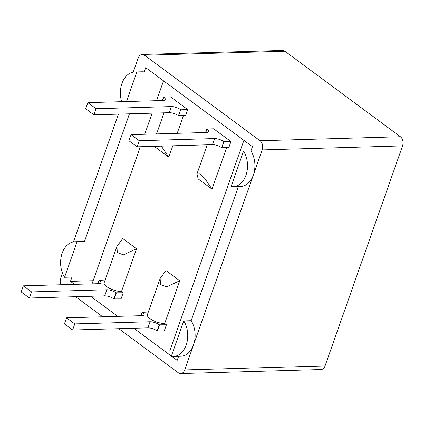 <?xml version="1.0" encoding="UTF-8"?>
<svg xmlns="http://www.w3.org/2000/svg" width="424" height="424" viewBox="0 0 424 424"><rect width="100%" height="100%" fill="white"/><g stroke="black" fill="none" stroke-linecap="round" stroke-linejoin="round"><path stroke-width="0.64" d="M64.575 277.285L77.041 241.887A21.375 14.957 -91.6 0 0 74.947 241.738A21.375 14.957 -91.6 0 0 62.164 253.186A21.375 14.957 -91.6 0 0 64.575 277.285L71.963 277.073L70.453 281.356L74.529 284.371M126.463 101.537L136.825 72.122A21.375 14.957 -91.6 0 0 134.731 71.974A21.375 14.957 -91.6 0 0 121.948 83.422A21.375 14.957 -91.6 0 0 121.688 101.675M133.237 72.128L138.187 58.077A6.789 4.749 88.4 0 1 142.247 54.447L282.596 50.43A6.789 4.749 88.4 0 1 284.907 51.203L400.415 136.735A6.789 4.749 88.4 0 1 402.551 145.893L325.065 365.923A6.789 4.749 88.4 0 1 321.005 369.553L180.656 373.571A6.789 4.749 88.4 0 1 178.345 372.797L118.794 328.701M60.939 284.764A6.789 4.749 88.4 0 1 60.701 278.107L62.476 273.072M102.725 316.802L75.583 296.705M173.395 356.462A21.375 14.957 -91.6 0 0 186.613 343.668A21.375 14.957 -91.6 0 0 183.767 320.915L171.301 356.314A21.375 14.957 -91.6 0 0 173.395 356.462L180.783 356.25A21.375 14.957 -91.6 0 0 193.567 344.802L184.716 369.935A6.789 4.749 88.4 0 1 180.656 373.571M171.773 356.383L177.179 360.389L178.615 356.314M90.598 296.275L117.74 316.368M133.809 328.271L171.381 356.091M129.453 113.812L84.429 241.675A21.375 14.957 -91.6 0 0 82.335 241.526L74.947 241.738M73.458 241.887L118.45 114.125M142.247 54.447A6.789 4.749 88.4 0 1 144.552 55.221L260.06 140.747A6.789 4.749 88.4 0 1 262.196 149.911L253.345 175.043A21.375 14.957 -91.6 0 0 250.939 150.944L252.45 146.662L145.718 67.628L144.208 71.916A21.375 14.957 -91.6 0 0 142.119 71.762L134.731 71.974M233.179 186.703A21.375 14.957 -91.6 0 0 246.392 173.904A21.375 14.957 -91.6 0 0 243.551 151.156L231.085 186.555A21.375 14.957 -91.6 0 0 233.179 186.703L240.562 186.491A21.375 14.957 -91.6 0 0 253.345 175.043L193.567 344.802A21.375 14.957 -91.6 0 0 191.155 320.703L238.399 186.555M93.148 280.709L70.453 281.356M183.767 320.915L191.155 320.703M243.551 151.156L250.939 150.944M136.825 72.122L144.208 71.916M77.041 241.887L84.429 241.675M161.316 146.132L168.794 157.161L154.967 146.921L154.702 146.322M183.375 115.757L177.195 133.322M172.796 145.803L168.794 157.161M198.178 178.917L196.98 173.856L199.545 173.766L204.834 178.478L212.005 189.157L198.178 178.917M226.586 147.753L212.005 189.157M137.132 146.826L139.284 140.72L131.074 134.641L128.923 140.747L137.132 146.826L212.429 144.669A6.895 2.374 -160.6 0 1 221.678 147.727L228.79 147.69L230.937 141.584L213.654 128.785L206.758 128.986L205.518 132.511M93.921 114.83L96.073 108.724L87.863 102.645L85.712 108.751L93.921 114.83L169.224 112.673A6.895 2.374 -160.6 0 1 178.467 115.731L185.579 115.694L187.726 109.588L170.443 96.789L163.547 96.99L162.307 100.515M136.539 248.761L122.711 238.521L116.923 246.492L104.166 282.723A11.035 3.8 19.4 0 0 109.678 288.421A11.035 3.8 19.4 0 0 121.487 291.505L136.539 248.761L123.463 254.845L117.3 252.625L116.923 246.492M98.071 283.698L99.253 280.344A6.895 2.374 19.4 0 1 100.833 282.776A6.895 2.374 19.4 0 1 98.649 283.683L23.352 285.84L21.2 291.945L29.41 298.024L104.707 295.867A6.895 2.374 -160.6 0 1 113.955 298.931L121.063 298.894L123.214 292.783L121.487 291.505M179.749 280.757L165.922 270.517L160.134 278.489L147.377 314.719A11.035 3.8 19.4 0 0 152.889 320.417A11.035 3.8 19.4 0 0 164.698 323.501L179.749 280.757L166.674 286.841L160.511 284.621L160.134 278.489M141.282 315.695L142.464 312.34A6.895 2.374 19.4 0 1 144.043 314.772A6.895 2.374 19.4 0 1 141.86 315.679L66.563 317.836L64.411 323.941L72.621 330.02L147.918 327.863A6.895 2.374 -160.6 0 1 157.166 330.927L164.274 330.89L166.425 324.779L164.698 323.501M92.035 283.873L140.328 146.736M144.722 134.249L152.147 113.16M156.546 100.679L163.537 80.825M169.695 351.072L243.906 140.339M148.331 312.006L142.464 312.34M66.563 317.836L74.772 323.915L150.07 321.758A6.895 2.374 19.4 0 1 159.313 324.816L166.425 324.779M105.12 280.01L99.253 280.344M23.352 285.84L31.561 291.919L106.859 289.762A6.895 2.374 19.4 0 1 116.102 292.82L123.214 292.783M29.41 298.024L31.561 291.919M97.796 283.709L99.036 280.185M114.173 299.09L116.319 292.984M178.684 115.895L180.619 109.625A6.895 2.374 19.4 0 0 171.37 106.567L96.073 108.724M187.726 109.588L180.836 109.784M87.863 102.645L163.161 100.488A6.895 2.374 19.4 0 0 165.344 99.576A6.895 2.374 19.4 0 0 163.765 97.149L163.547 96.99M72.621 330.02L74.772 323.915M141.007 315.705L142.247 312.181M157.378 331.086L159.53 324.98M221.895 147.891L223.83 141.621A6.895 2.374 19.4 0 0 214.581 138.563L139.284 140.72M230.937 141.584L224.042 141.78M131.074 134.641L206.371 132.484A6.895 2.374 19.4 0 0 208.555 131.573A6.895 2.374 19.4 0 0 206.976 129.145L206.758 128.986M144.552 55.221L284.907 51.203M184.716 369.935L325.065 365.923M262.196 149.911L402.551 145.893M260.06 140.747L400.415 136.735M162.583 100.504L163.765 97.149M178.467 115.731L180.619 109.625M169.224 112.673L171.37 106.567M104.707 295.867L106.859 289.762M113.955 298.931L116.102 292.82M205.794 132.5L206.976 129.145M221.678 147.727L223.83 141.621M212.429 144.669L214.581 138.563M147.918 327.863L150.07 321.758M157.166 330.927L159.313 324.816M163.998 112.821L156.573 133.91M207.209 144.817L196.98 173.856"/></g></svg>
